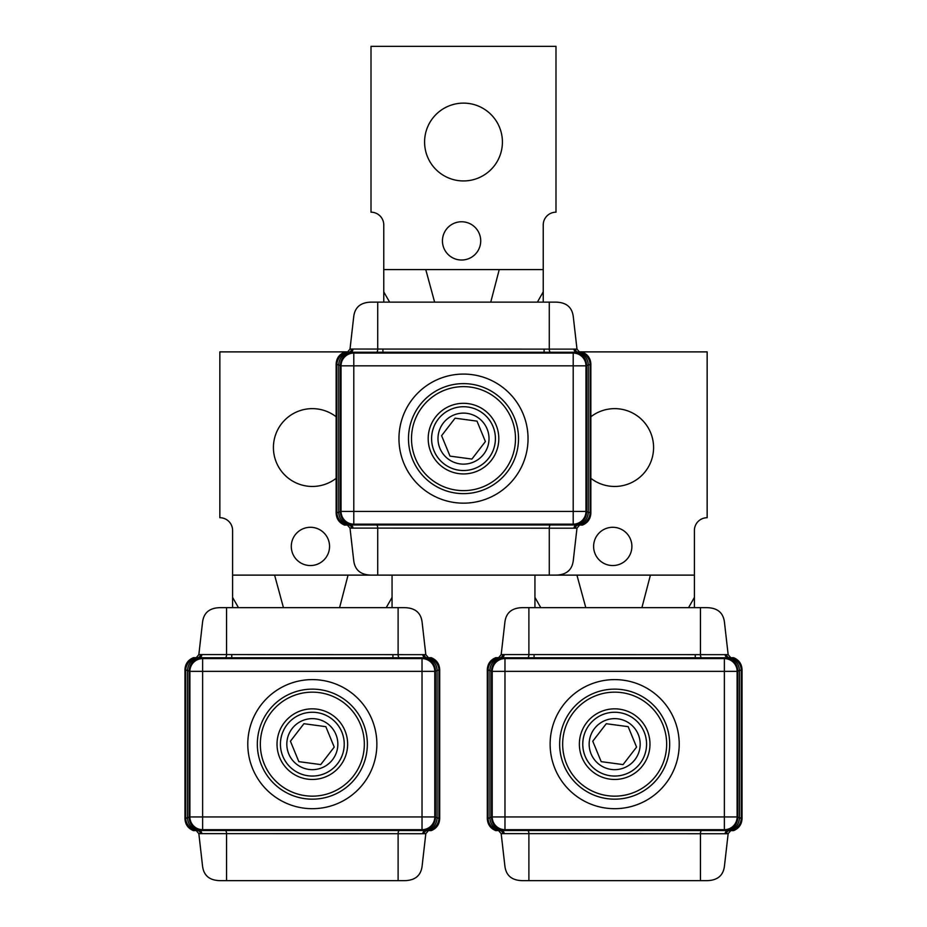 <?xml version="1.0" encoding="UTF-8"?>
<svg xmlns="http://www.w3.org/2000/svg" width="927" height="927" viewBox="0 0 927 927"><rect width="100%" height="100%" fill="white"/><g stroke="black" fill="none" stroke-linecap="round" stroke-linejoin="round"><path stroke-width="1.39" d="M502.411 142.028A38.911 38.911 0 0 1 463.5 180.939A38.911 38.911 0 0 1 424.589 142.028A38.911 38.911 0 0 1 463.5 103.117A38.911 38.911 0 0 1 502.411 142.028M543.234 302.121L543.234 269.595L383.766 269.595L383.766 302.121M543.234 269.595L543.234 224.948A12.758 12.758 0 0 1 555.991 212.19L555.991 46.35L371.009 46.35L371.009 212.19A12.758 12.758 0 0 1 383.766 224.948L383.766 269.595M442.446 240.893A19.131 19.131 0 0 1 461.588 221.762A19.131 19.131 0 0 1 480.719 240.893A19.131 19.131 0 0 1 461.588 260.024A19.131 19.131 0 0 1 442.446 240.893M389.618 302.121L383.766 291.889M499.236 269.595L490.754 302.121M543.234 291.889L537.382 302.121M590.87 416.768A38.911 38.911 0 0 1 653.581 447.556A38.911 38.911 0 0 1 590.87 478.332M694.404 607.648L694.404 575.122L555.748 575.122M694.404 575.122L694.404 530.476A12.758 12.758 0 0 1 707.15 517.718L707.15 351.878L578.61 351.878M593.616 546.42A19.131 19.131 0 0 1 612.759 527.289A19.131 19.131 0 0 1 631.89 546.42A19.131 19.131 0 0 1 612.759 565.551A19.131 19.131 0 0 1 593.616 546.42M534.937 575.122L534.937 607.648M540.789 607.648L534.937 597.417M650.406 575.122L641.913 607.648M694.404 597.417L688.541 607.648M336.13 478.332A38.911 38.911 0 0 1 273.419 447.556A38.911 38.911 0 0 1 336.13 416.768M371.252 575.122L232.596 575.122L232.596 607.648M348.39 351.878L219.85 351.878L219.85 517.718A12.758 12.758 0 0 1 232.596 530.476L232.596 575.122M291.287 546.42A19.131 19.131 0 0 1 310.418 527.289A19.131 19.131 0 0 1 329.548 546.42A19.131 19.131 0 0 1 310.418 565.551A19.131 19.131 0 0 1 291.287 546.42M238.459 607.648L232.596 597.417M348.065 575.122L339.583 607.648M392.063 607.648L392.063 597.417L386.211 607.648M392.063 597.417L392.063 575.122M455.099 418.181L476.999 421.136L455.099 418.181L441.6 435.678L455.099 418.181M450.001 456.119L441.6 435.678L450.001 456.119L471.901 459.062L450.001 456.119M460.105 463.906A25.516 25.516 -90 0 1 438.216 435.226A25.516 25.516 -90 0 1 466.895 413.338A25.516 25.516 -90 0 1 488.784 442.028A25.516 25.516 -90 0 1 460.105 463.906M476.999 421.136L485.4 441.565L471.901 459.062M467.753 407.011A31.889 31.889 90 0 0 431.889 434.369A31.889 31.889 90 0 0 459.247 470.232A31.889 31.889 90 0 0 495.111 442.874A31.889 31.889 90 0 0 467.753 407.011M606.27 723.709L628.17 726.664L606.27 723.709L592.77 741.206L606.27 723.709M601.171 761.646L592.77 741.206L601.171 761.646L623.071 764.59L601.171 761.646M611.264 769.433A25.516 25.516 -90 0 1 589.387 740.754A25.516 25.516 -90 0 1 618.066 718.865A25.516 25.516 -90 0 1 639.954 747.556A25.516 25.516 -90 0 1 611.264 769.433M628.17 726.664L636.571 747.092L623.071 764.59M618.923 712.539A31.889 31.889 90 0 0 583.06 739.897A31.889 31.889 90 0 0 610.418 775.76A31.889 31.889 90 0 0 646.281 748.402A31.889 31.889 90 0 0 618.923 712.539M303.929 723.709L325.829 726.664L303.929 723.709L290.429 741.206L303.929 723.709M298.83 761.646L290.429 741.206L298.83 761.646L320.73 764.59L298.83 761.646M308.934 769.433A25.516 25.516 -90 0 1 287.046 740.754A25.516 25.516 -90 0 1 315.736 718.865A25.516 25.516 -90 0 1 337.613 747.556A25.516 25.516 -90 0 1 308.934 769.433M325.829 726.664L334.23 747.092L320.73 764.59M316.582 712.539A31.889 31.889 90 0 0 280.719 739.897A31.889 31.889 90 0 0 308.077 775.76A31.889 31.889 90 0 0 343.94 748.402A31.889 31.889 90 0 0 316.582 712.539M347.312 352.26L350.012 349.131L353.697 316.883C354.809 307.208 360.707 302.295 371.403 302.121L555.597 302.121C566.293 302.295 572.191 307.208 573.303 316.883L576.988 349.131L579.676 352.26L349.977 352.237L353.801 353.071A12.758 12.758 135 0 0 341.043 365.829L336.13 364.16C336.431 358.343 339.27 354.334 344.659 352.121L348.703 352.225A3.187 3.105 88 0 0 351.565 349.05L576.988 349.131M336.13 364.16L336.13 513.083L341.043 511.426A12.758 12.758 45 0 0 353.801 524.172L353.801 353.071L573.199 353.071L577.023 352.237A3.187 3.024 -91.5 0 1 573.998 349.05M347.324 524.983L579.676 524.983L576.988 528.112L573.303 560.36C572.191 570.035 566.293 574.96 555.597 575.122L371.403 575.122C360.707 574.96 354.809 570.035 353.697 560.36L350.012 528.112L347.324 524.983L344.659 525.122C339.27 522.921 336.431 518.9 336.13 513.083M350.012 349.131L351.565 349.05M576.988 528.112L573.998 528.193A3.187 3.024 -88.5 0 1 577.023 525.006L573.199 524.172A12.758 12.758 -45 0 0 585.957 511.426L590.87 513.083C590.569 518.9 587.73 522.921 582.341 525.122L579.676 524.983M573.998 528.193L350.012 528.112M353.002 349.05A3.187 3.024 91.5 0 1 349.977 352.237L348.703 352.225A12.758 12.758 -44 0 0 336.895 364.948L336.895 512.295A12.758 12.758 -136 0 0 348.703 525.018A3.187 3.105 92 0 1 351.565 528.205M590.87 513.083L590.87 364.16L585.957 365.829A12.758 12.758 -135 0 0 573.199 353.071L573.199 511.426L341.043 511.426L341.043 365.829L585.957 365.829L585.957 511.426L573.199 511.426L573.199 524.172L353.801 524.172L349.977 525.006A3.187 3.024 88.5 0 1 353.002 528.193M579.676 352.26L582.341 352.121C587.73 354.334 590.569 358.343 590.87 364.16M463.5 473.929A35.307 35.307 -90 0 1 428.193 438.622A35.307 35.307 -90 0 1 463.5 403.315A35.307 35.307 -90 0 1 498.807 438.622A35.307 35.307 -90 0 1 463.5 473.929M463.5 470.534A31.912 31.912 90 0 0 495.412 438.622A31.912 31.912 90 0 0 463.5 406.721A31.912 31.912 90 0 0 431.588 438.622A31.912 31.912 90 0 0 463.5 470.534M498.483 657.788L501.183 654.659L504.867 622.411C505.98 612.735 511.878 607.822 522.573 607.648L706.756 607.648C717.452 607.822 723.361 612.735 724.474 622.411L728.158 654.659L730.847 657.788L501.148 657.764L504.972 658.599A12.758 12.758 135 0 0 492.214 671.357L487.301 669.688C487.602 663.871 490.441 659.862 495.829 657.649L499.873 657.753A3.187 3.105 88 0 0 502.735 654.578L728.158 654.659M487.301 669.688L487.301 818.611L492.214 816.954A12.758 12.758 45 0 0 504.972 829.7L504.972 658.599L724.369 658.599L728.193 657.764A3.187 3.024 -91.5 0 1 725.157 654.578M730.858 830.511L728.158 833.64L724.474 865.888C723.361 875.563 717.452 880.488 706.756 880.65L522.573 880.65C511.878 880.488 505.98 875.563 504.867 865.888L501.183 833.64L498.494 830.511L495.829 830.65C490.441 828.448 487.602 824.427 487.301 818.611M498.494 830.511L728.193 830.534L724.369 829.7A12.758 12.758 -45 0 0 737.116 816.954L742.04 818.611C741.739 824.427 738.9 828.448 733.5 830.65L729.468 830.546A3.187 3.105 -92 0 0 726.606 833.732L501.183 833.64M501.183 654.659L502.735 654.578M504.172 654.578A3.187 3.024 91.5 0 1 501.148 657.764L499.873 657.753A12.758 12.758 -44 0 0 488.054 670.476L488.054 817.823A12.758 12.758 -136 0 0 499.873 830.546A3.187 3.105 92 0 1 502.735 833.732M742.04 818.611L742.04 669.688L737.116 671.357A12.758 12.758 -135 0 0 724.369 658.599L724.369 816.954L492.214 816.954L492.214 671.357L737.116 671.357L737.116 816.954L724.369 816.954L724.369 829.7L504.972 829.7L501.148 830.534A3.187 3.024 88.5 0 1 504.172 833.721M730.858 657.788L733.5 657.649C738.9 659.862 741.739 663.871 742.04 669.688M728.158 833.64L726.606 833.732M726.606 654.578A3.187 3.105 -88 0 0 729.468 657.753A12.758 12.758 44 0 1 741.276 670.476L741.276 817.823A12.758 12.758 136 0 1 729.468 830.546L728.193 830.534A3.187 3.024 -88.5 0 0 725.157 833.721M614.671 779.456A35.307 35.307 -90 0 1 579.363 744.149A35.307 35.307 -90 0 1 614.671 708.842A35.307 35.307 -90 0 1 649.978 744.149A35.307 35.307 -90 0 1 614.671 779.456M614.671 776.061A31.912 31.912 90 0 0 646.571 744.149A31.912 31.912 90 0 0 614.671 712.249A31.912 31.912 90 0 0 582.759 744.149A31.912 31.912 90 0 0 614.671 776.061M196.142 657.788L198.841 654.659L202.526 622.411C203.639 612.735 209.548 607.822 220.244 607.648L404.427 607.648C415.122 607.822 421.02 612.735 422.133 622.411L425.817 654.659L428.506 657.788L198.807 657.764L202.631 658.599A12.758 12.758 135 0 0 189.884 671.357L184.96 669.688C185.261 663.871 188.1 659.862 193.5 657.649L197.532 657.753A3.187 3.105 88 0 0 200.394 654.578L425.817 654.659M184.96 669.688L184.96 818.611L189.884 816.954A12.758 12.758 45 0 0 202.631 829.7L202.631 658.599L422.028 658.599L425.852 657.764A3.187 3.024 -91.5 0 1 422.828 654.578M196.142 830.511L428.506 830.511L425.817 833.64L422.133 865.888C421.02 875.563 415.122 880.488 404.427 880.65L220.244 880.65C209.548 880.488 203.639 875.563 202.526 865.888L198.841 833.64L196.153 830.511L193.5 830.65C188.1 828.448 185.261 824.427 184.96 818.611M198.841 654.659L200.394 654.578M425.817 833.64L422.828 833.721A3.187 3.024 -88.5 0 1 425.852 830.534L422.028 829.7A12.758 12.758 -45 0 0 434.786 816.954L439.699 818.611C439.398 824.427 436.559 828.448 431.171 830.65L428.506 830.511M422.828 833.721L198.841 833.64M201.843 654.578A3.187 3.024 91.5 0 1 198.807 657.764L197.532 657.753A12.758 12.758 -44 0 0 185.724 670.476L185.724 817.823A12.758 12.758 -136 0 0 197.532 830.546A3.187 3.105 92 0 1 200.394 833.732M439.699 818.611L439.699 669.688L434.786 671.357A12.758 12.758 -135 0 0 422.028 658.599L422.028 816.954L189.884 816.954L189.884 671.357L434.786 671.357L434.786 816.954L422.028 816.954L422.028 829.7L202.631 829.7L198.807 830.534A3.187 3.024 88.5 0 1 201.843 833.721M428.506 657.788L431.171 657.649C436.559 659.862 439.398 663.871 439.699 669.688M312.329 779.456A35.307 35.307 -90 0 1 277.022 744.149A35.307 35.307 -90 0 1 312.329 708.842A35.307 35.307 -90 0 1 347.637 744.149A35.307 35.307 -90 0 1 312.329 779.456M312.329 776.061A31.912 31.912 90 0 0 344.241 744.149A31.912 31.912 90 0 0 312.329 712.249A31.912 31.912 90 0 0 280.429 744.149A31.912 31.912 90 0 0 312.329 776.061M425.771 269.595L434.612 302.121M576.93 575.122L585.783 607.648M274.601 575.122L283.442 607.648M382.909 352.573L382.909 349.375M544.091 349.375L544.091 352.573M377.718 302.121L377.718 349.34A3.187 1.727 -89.7 0 1 375.991 352.538M551.009 352.538A3.187 1.727 89.7 0 1 549.282 349.34L549.282 302.121M463.5 503.164A64.542 64.542 -90 0 1 398.958 438.622A64.542 64.542 -90 0 1 463.5 374.079A64.542 64.542 -90 0 1 528.042 438.622A64.542 64.542 -90 0 1 463.5 503.164M375.991 524.717A3.187 1.727 -90.3 0 1 377.718 527.903L377.718 575.122M549.282 575.122L549.282 527.903A3.187 1.727 90.3 0 1 551.009 524.717M351.136 524.949A12.758 12.387 -92 0 1 338.749 512.191L338.749 365.053A12.758 12.387 -88 0 1 351.136 352.295M353.175 524.809A12.758 12.758 -135 0 1 340.418 512.052L340.418 365.192A12.758 12.758 -45 0 1 353.175 352.434M575.435 349.05A3.187 3.105 -88 0 0 578.297 352.225A12.758 12.758 44 0 1 590.105 364.948L590.105 512.295A12.758 12.758 136 0 1 578.297 525.018A3.187 3.105 -92 0 0 575.435 528.205M575.864 352.295A12.758 12.387 88 0 1 588.251 365.053L588.251 512.191A12.758 12.387 92 0 1 575.864 524.949M573.825 352.434A12.758 12.758 45 0 1 586.582 365.192L586.582 512.052A12.758 12.758 135 0 1 573.825 524.809M463.5 383.616A55.017 55.017 -90 0 1 518.517 438.622A55.017 55.017 -90 0 1 463.5 493.639A55.017 55.017 -90 0 1 408.483 438.622A55.017 55.017 -90 0 1 463.5 383.616M515.493 438.622A51.993 51.993 90 0 0 463.5 386.629A51.993 51.993 90 0 0 411.507 438.622A51.993 51.993 90 0 0 463.5 490.626A51.993 51.993 90 0 0 515.493 438.622M534.079 658.1L534.079 654.902M695.25 654.902L695.25 658.1M528.888 607.648L528.888 654.868A3.187 1.727 -89.7 0 1 527.15 658.054M702.179 658.054A3.187 1.727 89.7 0 1 700.453 654.868L700.453 607.648M614.671 808.692A64.542 64.542 -90 0 1 550.128 744.149A64.542 64.542 -90 0 1 614.671 679.607A64.542 64.542 -90 0 1 679.213 744.149A64.542 64.542 -90 0 1 614.671 808.692M527.15 830.244A3.187 1.727 -90.3 0 1 528.888 833.431L528.888 880.65M700.453 880.65L700.453 833.431A3.187 1.727 90.3 0 1 702.179 830.244M502.295 830.476A12.758 12.387 -92 0 1 489.919 817.718L489.919 670.58A12.758 12.387 -88 0 1 502.295 657.822M504.334 830.337A12.758 12.758 -135 0 1 491.588 817.579L491.588 670.719A12.758 12.758 -45 0 1 504.334 657.961M727.035 657.822A12.758 12.387 88 0 1 739.422 670.58L739.422 817.718A12.758 12.387 92 0 1 727.035 830.476M724.995 657.961A12.758 12.758 45 0 1 737.753 670.719L737.753 817.579A12.758 12.758 135 0 1 724.995 830.337M614.671 689.132A55.017 55.017 -90 0 1 669.676 744.149A55.017 55.017 -90 0 1 614.671 799.167A55.017 55.017 -90 0 1 559.653 744.149A55.017 55.017 -90 0 1 614.671 689.132M666.664 744.149A51.993 51.993 90 0 0 614.671 692.156A51.993 51.993 90 0 0 562.666 744.149A51.993 51.993 90 0 0 614.671 796.154A51.993 51.993 90 0 0 666.664 744.149M231.75 658.1L231.75 654.902M392.921 654.902L392.921 658.1M226.547 607.648L226.547 654.868A3.187 1.727 -89.7 0 1 224.821 658.054M399.85 658.054A3.187 1.727 89.7 0 1 398.112 654.868L398.112 607.648M312.329 808.692A64.542 64.542 -90 0 1 247.787 744.149A64.542 64.542 -90 0 1 312.329 679.607A64.542 64.542 -90 0 1 376.872 744.149A64.542 64.542 -90 0 1 312.329 808.692M224.821 830.244A3.187 1.727 -90.3 0 1 226.547 833.431L226.547 880.65M398.112 880.65L398.112 833.431A3.187 1.727 90.3 0 1 399.85 830.244M199.965 830.476A12.758 12.387 -92 0 1 187.578 817.718L187.578 670.58A12.758 12.387 -88 0 1 199.965 657.822M202.005 830.337A12.758 12.758 -135 0 1 189.247 817.579L189.247 670.719A12.758 12.758 -45 0 1 202.005 657.961M424.265 654.578A3.187 3.105 -88 0 0 427.127 657.753A12.758 12.758 44 0 1 438.946 670.476L438.946 817.823A12.758 12.758 136 0 1 427.127 830.546A3.187 3.105 -92 0 0 424.265 833.732M424.705 657.822A12.758 12.387 88 0 1 437.08 670.58L437.08 817.718A12.758 12.387 92 0 1 424.705 830.476M422.666 657.961A12.758 12.758 45 0 1 435.412 670.719L435.412 817.579A12.758 12.758 135 0 1 422.666 830.337M312.329 689.132A55.017 55.017 -90 0 1 367.347 744.149A55.017 55.017 -90 0 1 312.329 799.167A55.017 55.017 -90 0 1 257.324 744.149A55.017 55.017 -90 0 1 312.329 689.132M364.334 744.149A51.993 51.993 90 0 0 312.329 692.156A51.993 51.993 90 0 0 260.336 744.149A51.993 51.993 90 0 0 312.329 796.154A51.993 51.993 90 0 0 364.334 744.149"/></g></svg>
